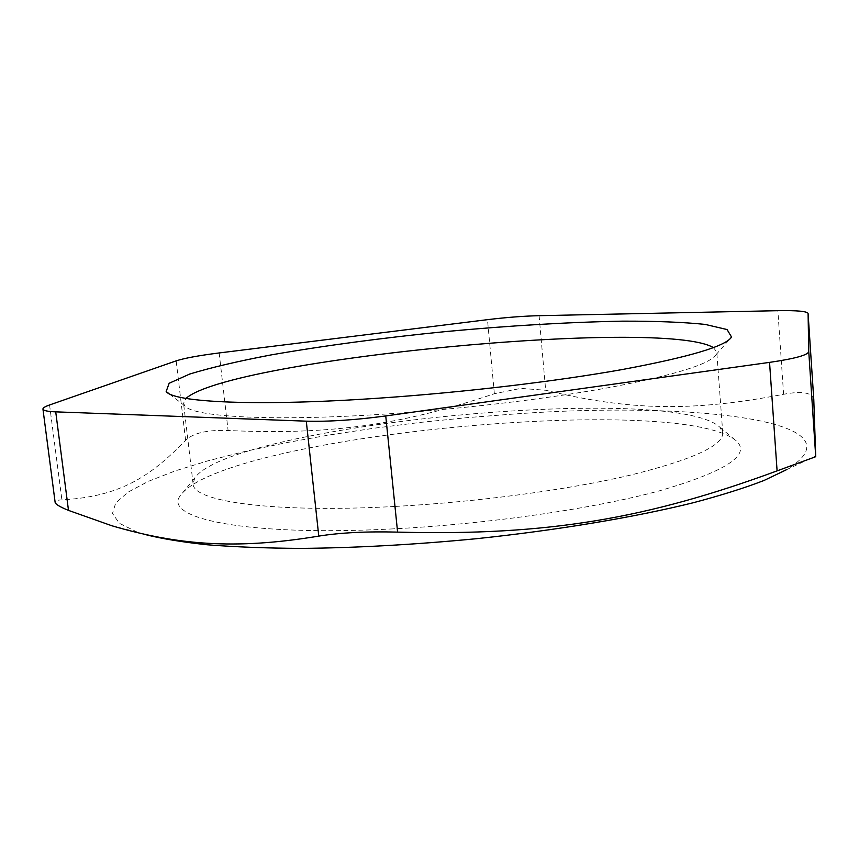 <?xml version="1.0" encoding="UTF-8"?>
<svg xmlns="http://www.w3.org/2000/svg" width="859" height="859" viewBox="0 0 859 859"><rect width="100%" height="100%" fill="white"/><g stroke="black" fill="none" stroke-linecap="round" stroke-linejoin="round"><path stroke-width="0.64" stroke-dasharray="4.29 3.22" d="M813.784 399.682C812.292 392.574 802.231 390.77 783.601 394.292C688.123 412.771 625.953 409.625 545.68 390.254L520.833 388.386L494.354 393.723C402.646 424.571 332.401 435.148 228.097 430.52C207.513 429.725 193.35 432.979 185.608 440.259C149.402 477.948 118.445 496.738 61.902 499.863C57.274 500.067 55.019 500.883 55.137 502.311M144.387 534.341L137.204 532.086L119.347 523.292L112.475 513.435L115.74 502.934L128.077 492.143L148.306 481.373L175.279 470.872L207.835 460.853L244.933 451.447L285.639 442.804L329.083 435.008L374.481 428.158L421.135 422.317L468.348 417.538L515.475 413.909C690.443 401.293 867.139 419.987 786.833 469.54L815.975 455.946M713.442 347.627L716.771 351.975L715.966 354.767C709.77 364.098 675.271 374.835 612.467 386.958C550.308 398.458 464.279 408.83 386.26 413.984C272.228 421.64 192.899 416.969 184.868 405.899L183.547 403.322L185.984 398.415M395.688 506.413C477.54 502 567.767 489.834 629.894 475.252C692.365 459.758 723.31 445.628 722.752 432.872L720.025 427.385C673.026 382.03 232.231 424.475 194.746 477.958L193.114 483.864C192.395 501.527 273.098 513.231 395.688 506.413M393.132 528.876C245.985 536.65 161.342 518.224 180.648 495.235C223.716 435.599 683.506 391.328 737.162 441.644C750.401 455.603 724.298 472.053 658.832 491.004C592.903 508.807 488.019 524.065 393.132 528.876M783.601 394.292L777.867 310.69M539.087 315.683L545.68 390.254M494.354 393.723L487.483 319.666M219.152 352.952L228.097 430.52M185.608 440.259L176.159 360.866M49.564 404.965L61.902 499.863M137.204 532.086L111.895 525.783M715.966 354.767L729.57 339.326M184.868 405.899L168.568 393.347M722.752 432.872L716.771 351.975M193.114 483.864L183.547 403.322M194.746 477.958L180.648 495.235M720.025 427.385L737.162 441.644"/><path stroke-width="1.29" d="M397.599 532.118L385.745 415.939C355.111 420.03 328.632 421.769 306.287 421.168L318.775 536.102C340.475 532.644 366.75 531.324 397.599 532.118C549.245 536.048 648.695 518.074 777.094 470.872L815.728 456.698L813.784 399.682M385.745 415.939L769.546 362.38L777.094 470.872M815.728 456.698L808.759 351.589C807.954 355.078 794.876 358.675 769.546 362.38M808.759 351.589L808.083 313.46L813.795 399.875M42.95 409.077L55.126 502.311C55.406 504.179 59.851 506.874 68.495 510.396L55.728 411.858C47.481 411.525 43.218 410.591 42.95 409.077C42.864 407.907 45.065 406.543 49.564 404.965L176.159 360.866C184.502 358.171 198.837 355.529 219.152 352.952L487.483 319.666C506.123 317.411 523.324 316.08 539.087 315.683L777.867 310.69C796.927 310.357 806.998 311.269 808.083 313.428L808.083 313.46M55.728 411.858L306.287 421.168M379.753 398.104C463.484 392.391 556.052 381.385 622.421 369.51C689.39 357.011 725.769 346.198 731.567 337.061L727.079 329.555L705.121 324.401C683.045 322.136 655.331 321.051 621.97 321.159C568.1 322.189 509.355 325.658 445.724 331.563C382.137 337.898 323.8 345.715 270.735 354.982C237.964 361.242 210.96 367.588 189.721 374.03L169.148 383.275L166.174 391.5C173.464 402.399 257.27 406.575 379.753 398.104M786.833 469.54L764.081 480.449C744.764 487.912 721.216 495.332 693.417 502.698C634.64 517.258 557.319 530.239 475.897 538.754C413.866 544.713 355.401 547.924 300.521 548.396C265.861 548.182 234.732 546.968 207.148 544.767C181.915 542.061 160.987 538.582 144.387 534.341M68.495 510.396L111.895 525.783C176.46 544.67 234.206 550.157 318.775 536.102M185.984 398.415C229.74 359.18 663.008 317.465 713.442 347.627M813.795 399.779L808.083 313.428M729.57 339.326L731.567 337.061M168.568 393.347L166.174 391.5"/></g></svg>
